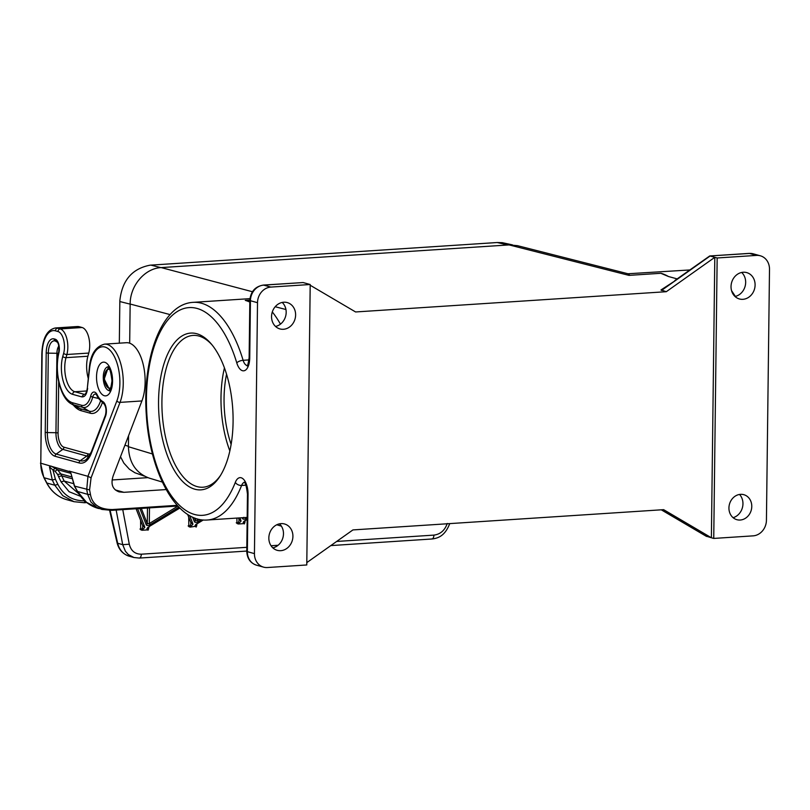 <?xml version="1.0" encoding="UTF-8"?>
<svg xmlns="http://www.w3.org/2000/svg" width="810" height="810" viewBox="0 0 810 810"><rect width="100%" height="100%" fill="white"/><g stroke="black" fill="none" stroke-linecap="round" stroke-linejoin="round"><path stroke-width="1.21" d="M170.1 314.604L130.157 304.033L129.681 343.207M128.547 435.76L128.415 446.715C129.023 462.692 135.938 473.151 149.172 478.092L162.354 482.071M130.157 304.033C130.035 285.647 144.838 268.282 161.21 267.594L509.105 244.914L517.438 245.663L627.973 273.76L689.745 269.963M271.552 316.528A13.669 11.897 -74.5 0 1 287.236 302.575A13.669 11.897 -74.5 0 1 295.62 314.958A13.669 11.897 -74.5 0 1 279.926 328.921A13.669 11.897 -74.5 0 1 271.552 316.528M268.839 537.941A13.669 11.897 -74.5 0 1 284.533 523.979A13.669 11.897 -74.5 0 1 292.916 536.372A13.669 11.897 -74.5 0 1 277.223 550.324A13.669 11.897 -74.5 0 1 268.839 537.941M310.2 284.512L306.777 564.965L267.391 567.526A14.914 12.98 -74.5 0 1 263.584 567.142A14.914 12.98 -74.5 0 1 254.441 553.625L247.364 551.661L248.062 494.495A14.914 7.027 -93.7 0 0 243.314 479.064A14.914 7.027 -93.7 0 0 235.325 482.365A104.085 49.045 -93.7 0 1 161.949 479.095A104.085 49.045 -93.7 0 1 163.833 325.559A104.085 49.045 -93.7 0 1 236.783 362.9A14.914 7.027 -93.7 0 0 244.64 370.595A14.914 7.027 -93.7 0 0 249.733 357.909L250.432 300.733A14.914 12.98 -74.5 0 1 263.736 285.12L303.122 282.548L310.2 284.512L270.813 287.084L263.736 285.12A4.971 2.339 86.3 0 0 263.351 285.079C255.14 286.497 250.634 291.6 249.834 300.389A4.971 0.709 0.7 0 0 250.432 300.733L257.509 302.697A14.914 12.98 -74.5 0 1 270.813 287.084M257.509 302.697L254.441 553.625M194.866 489.21A78.55 37.007 86.3 0 1 158.547 401.122A78.55 37.007 86.3 0 1 196.769 333.73A78.55 37.007 86.3 0 1 211.228 343.916A78.55 37.007 86.3 0 1 219.864 476.442A78.55 37.007 86.3 0 1 194.866 489.21M713.742 538.427L753.128 535.856A14.914 12.98 105.5 0 0 766.432 520.243L769.5 269.315A14.914 12.98 105.5 0 0 760.357 255.798A14.914 12.98 105.5 0 0 756.55 255.403L717.164 257.975L713.742 538.427L711.382 537.769L663.633 509.662L352.927 529.922L306.798 562.616M310.19 285.242L355.59 311.961L666.296 291.701L660.99 289.95L675.57 280.473L661.446 290.486M275.532 326.44A13.669 11.897 105.5 0 0 286.183 312.346A13.669 11.897 105.5 0 0 282.194 302.434M272.828 547.854A13.669 11.897 105.5 0 0 283.48 533.749A13.669 11.897 105.5 0 0 279.49 523.837M285.95 309.521L275.187 306.737M276.777 524.779L281.404 526.146M249.844 300.095L245.45 300.389A4.971 4.323 -74.5 0 1 245.278 300.399A109.056 51.384 -93.7 0 1 249.814 302.079M263.351 285.079L303.122 282.548M245.45 300.389L249.824 301.117M743.226 272.251A13.669 11.897 -74.5 0 1 746.719 272.606A13.669 11.897 -74.5 0 1 754.94 286.993A13.669 11.897 -74.5 0 1 742.902 299.315A13.669 11.897 -74.5 0 1 739.408 298.961A13.669 11.897 -74.5 0 1 731.187 284.573A13.669 11.897 -74.5 0 1 743.226 272.251M735.014 296.48A13.669 11.897 105.5 0 0 745.099 286.345A13.669 11.897 105.5 0 0 741.676 272.464M229.858 450.947A76.069 35.842 86.3 0 1 224.441 367.902M220.583 475.318A76.069 35.842 86.3 0 1 202.956 487.225A76.069 35.842 86.3 0 1 197.083 486.597A76.069 35.842 86.3 0 1 161.959 407.47A76.069 35.842 86.3 0 1 193.053 335.421A76.069 35.842 86.3 0 1 198.926 336.049A76.069 35.842 86.3 0 1 212.078 344.938M226.557 374.22A69.599 32.795 -93.7 0 0 231.133 444.406M512.527 244.903L502.251 242.666L497.188 242.524L150.123 265.174C132.121 268.606 122.037 280.452 119.85 300.692L119.323 343.167M706.107 536.129L711.382 537.769L714.805 257.317L666.296 291.701M717.164 257.975L710.087 256.011L675.57 280.473M674.831 280.533L709.722 255.97L749.473 253.439A4.971 2.339 86.3 0 0 749.088 253.398L753.28 253.834A14.914 12.98 105.5 0 0 749.473 253.439L756.55 255.403M733.111 517.691A13.669 11.897 105.5 0 0 742.385 507.748A13.669 11.897 105.5 0 0 739.55 494.454M740.512 494.343A12.98 11.3 -74.5 0 1 744.491 494.9A12.98 11.3 -74.5 0 1 751.569 508.731A12.98 11.3 -74.5 0 1 740.198 520.03A12.98 11.3 -74.5 0 1 737.566 519.858A12.98 11.3 -74.5 0 1 729.03 506.432A12.98 11.3 -74.5 0 1 740.512 494.343M629.461 275.349L628.53 275.258L629.491 273.901M661.395 509.814L672.168 516.152M677.15 278.893L668.503 276.524L660.818 273.294A4.971 4.323 105.5 0 0 660.99 273.294A109.056 51.384 -93.7 0 1 668.473 276.514M660.818 273.294L628.995 275.37L627.973 273.76M120.508 456.718L123.879 463.138L129.377 469.213L134.895 472.757L144.382 476.118M330.834 545.586L431.943 538.994C438.099 538.265 444.943 535.967 449.661 523.776L448.335 523.706M138.976 558.029L133.923 557.513L138.976 558.029C140.302 558.141 141.112 556.865 141.375 554.192C134.976 554.172 130.947 550.84 129.286 544.209L122.705 544.674L116.154 510.047M129.337 556.247C122.938 554.192 118.857 549.727 117.085 542.842A4.971 1.296 -12.9 0 0 117.693 543.277A19.886 17.304 -74.5 0 0 129.337 556.247L133.923 557.513L128.274 554.506L125.408 551.276L122.705 544.674L117.693 543.277L110.14 510.411M247.161 519.23L245.4 520.303L247.161 519.453M245.734 520.324L244.174 521.842L244.802 522.966L243.425 523.655L238.272 523.989L241.036 521.164L239.071 519.281C239.001 522.217 238.059 523.381 236.247 522.784M196.233 527.047C194.4 526.247 194.744 525.042 197.265 523.442L196.04 524.981L196.658 526.105L190.137 527.128L192.891 524.303L190.937 522.42C190.866 525.356 189.925 526.52 188.112 525.923M238.403 517.975L239.152 519.899M236.905 518.076L236.965 523.473L238.272 523.989M179.698 507.921L149.121 526.581L179.84 508.052M149.465 526.601L147.906 528.12L148.524 529.244L147.147 529.932L142.003 530.266L144.757 527.442L142.803 525.558C142.732 528.495 141.79 529.659 139.978 529.062M187.647 514.39L191.018 523.037M188.72 517.155L188.831 526.611L190.137 527.128M70.804 472.878L74.378 486.071L77.345 491.407L87.632 494.333L90.963 502.048L96.623 507.212L101.888 509.429L111.709 510.341L98.233 508.417L86.447 502.251L77.608 491.548L74.641 486.223L70.804 472.878L69.295 471.136L87.936 476.31L91.074 477.839L120.022 402.378L141.902 400.95L113.258 475.612C110.504 484.036 112.458 489.463 119.121 491.883L123.91 492.318L166.182 489.564M63.666 353.231L62.785 356.39A2.491 1.306 15.5 0 0 66.015 357.656L66.886 354.496A16.402 7.725 -93.7 0 0 60.244 328.941L82.124 327.513A16.402 7.725 -93.7 0 1 88.766 353.069L66.886 354.496A2.491 1.306 -164.5 0 1 63.666 353.231A13.922 6.561 -93.7 0 0 58.026 331.543L55.434 330.824A27.348 12.879 86.3 0 0 42.13 354.284L40.794 463.219L70.095 471.764M136.08 508.751L142.884 526.176M140.586 520.293L140.687 529.75L142.003 530.266M89.232 368.874L87.348 387.919L89.515 369.269A2.491 0.729 -174.3 0 1 89.232 368.874C90.254 354.932 95.337 346.68 104.48 344.139L126.36 342.711A34.8 16.392 86.3 0 1 142.823 362.981A34.8 16.392 86.3 0 1 141.902 400.95M42.13 354.284L41.826 354.112C42.404 338.56 46.909 329.852 55.353 327.969L77.233 326.541A29.828 14.053 86.3 0 1 79.532 326.794L57.652 328.222L60.244 328.941A2.491 2.167 105.5 0 0 58.026 331.543M82.124 327.513L79.532 326.794M88.766 353.069L87.895 356.238A21.88 10.307 -93.7 0 0 88.28 378.472M74.378 486.071L89.586 489.898L90.487 494.657L87.632 494.333L86.731 489.574L87.936 476.31L116.893 400.839A2.491 1.529 21 0 0 120.022 402.378A34.8 16.392 86.3 0 0 120.943 364.409A34.8 16.392 86.3 0 0 104.48 344.139M150.296 524.627C148.291 525.66 146.954 525.751 146.276 524.89L147.288 523.685L149.303 523.554L150.296 524.627L178.929 507.141M198.43 521.488C196.425 522.521 195.089 522.602 194.41 521.751L195.433 520.547L197.438 520.415L198.43 521.488L201.265 519.757M246.564 518.349C244.569 519.382 243.223 519.463 242.544 518.613L243.567 517.408L247.182 517.975M66.784 499.689L74.034 501.704L84.311 502.737L74.034 501.704L62.785 495.69L54.817 485.231L46.869 483.023A39.771 34.617 -74.5 0 0 66.784 499.689C57.925 497.077 51.192 491.447 46.575 482.811A2.491 0.891 -27.4 0 0 46.869 483.023L44.135 477.758A2.491 0.891 152.6 0 1 43.841 477.546L46.575 482.811M78.732 493.715L64.142 481.039L60.851 473.911L57.662 474.488L58.553 476.644L61.641 475.834L71.422 478.548M41.826 354.112L40.794 463.219A29.828 25.96 105.5 0 0 44.135 477.758L52.316 480.026L49.501 466.965L50.989 466.054L57.419 469.628L55.12 471.288L57.662 474.488M70.541 473.273L57.419 469.628L60.851 473.911L71.017 476.725M55.242 468.332L52.954 469.992L55.12 471.288M49.501 466.965L52.954 469.992L55.394 479.216L57.895 484.41C63.787 495.679 72.93 501.137 85.323 500.793L84.118 502.716M112.114 479.976L147.835 477.647M245.936 485.18L241.593 485.463A4.971 3.088 -158.7 0 1 235.325 482.365M248.994 359.913L243.121 360.298A109.056 51.384 -93.7 0 0 193.094 302.353C161.818 303.973 142.357 357.342 146.266 414.244C149.566 471.511 175.891 522.49 207.289 520.01A109.056 51.384 -93.7 0 0 241.593 485.463A9.943 4.688 -93.7 0 1 244.276 482.395M152.462 453.975L128.415 446.715M252.447 291.742L161.21 267.594M263.584 567.142L256.507 565.178A14.914 12.98 -74.5 0 1 247.364 551.661A4.971 0.709 0.7 0 1 246.766 551.316L247.465 494.14A4.971 0.709 0.7 0 0 248.062 494.495M280.452 324.142A114.028 53.723 -93.7 0 0 272.302 311.941M249.834 300.389L249.136 357.564A4.971 0.709 0.7 0 0 249.733 357.909M236.783 362.9A4.971 1.934 -16.7 0 1 243.121 360.298A9.943 4.688 -93.7 0 0 247.232 365.563M119.84 301.543L130.157 304.135M150.883 265.113L160.876 267.624M706.664 536.463L672.685 516.456M628.53 275.258L509.105 244.914M497.188 242.524L507.84 244.995M124.942 445.166L128.415 446.31M447.242 523.473C444.842 530.368 440.417 534.246 433.968 535.106C433.694 537.789 432.894 539.065 431.558 538.944M141.375 554.192L246.817 547.317M271.036 545.737L278.083 545.272M336.656 541.455L433.968 535.106M139.36 558.07L246.777 551.063M129.286 544.209L122.745 509.622M245.4 520.303C242.878 521.903 242.534 523.108 244.367 523.908M244.802 522.966L245.055 520.8M196.921 523.938L196.658 526.105M197.265 523.442L202.976 519.959M239.922 517.884L240.975 520.597M149.121 526.581C146.61 528.181 146.266 529.386 148.098 530.185M148.524 529.244L148.787 527.077M189.682 515.636L192.841 523.736M109.897 369.785A9.447 4.455 -93.7 0 0 109.046 369.38A9.447 4.455 -93.7 0 0 104.449 377.48A9.447 4.455 -93.7 0 0 108.813 388.071A9.447 4.455 -93.7 0 0 111.051 387.464M107.882 366.849A11.927 5.619 -93.7 0 0 103.265 377.156A11.927 5.619 -93.7 0 0 108.783 390.531A11.927 5.619 -93.7 0 0 109.431 390.633M112.57 381.237A16.909 7.968 -93.7 0 0 104.753 362.283A16.909 7.968 -93.7 0 0 96.532 376.782A16.909 7.968 -93.7 0 0 104.348 395.736A16.909 7.968 -93.7 0 0 112.57 381.237M91.378 453.104A31.266 14.732 86.3 0 1 79.066 462.925L55.08 456.273A21.323 10.044 86.3 0 1 45.228 432.368L46.2 352.937A16.352 7.705 -93.7 0 1 54.148 338.914L55.242 339.218A8.89 4.192 -93.7 0 1 58.928 352.745A32.866 15.491 -93.7 0 0 72.546 402.762L81.597 405.283A20.938 9.862 86.3 0 0 90.7 396.019A8.89 4.192 86.3 0 1 97.23 394.865A23.419 11.036 86.3 0 0 102.819 401.588A8.89 4.192 86.3 0 1 105.553 416.168L91.378 453.104A2.491 1.529 21 0 1 91.246 452.071L86.559 459.28A29.109 13.719 86.3 0 1 80.19 460.728A2.491 2.167 105.5 0 0 79.066 462.925M89.515 369.269A32.319 15.228 86.3 0 1 110.778 351.094A32.319 15.228 86.3 0 1 116.893 400.839M87.632 388.304C86.791 394.409 84.817 397.254 81.699 396.859L72.647 394.349A2.491 2.167 -74.5 0 1 74.864 391.746L86.781 390.967M62.785 356.39A24.361 11.482 -93.7 0 0 72.647 394.349M89.232 456.182A24.806 11.684 86.3 0 1 86.802 456.04L62.826 449.378L56.204 454.066A19.167 9.031 86.3 0 1 47.344 432.57L45.228 432.368M90.467 453.904A22.65 10.672 86.3 0 1 87.925 453.833L63.939 447.181A2.491 2.167 105.5 0 1 62.826 449.378A14.863 7.006 86.3 0 1 55.951 432.712L47.344 432.57L48.306 353.15L46.2 352.937M55.08 456.273A2.491 2.167 105.5 0 1 56.204 454.066L80.19 460.728L86.802 456.04A2.491 2.167 105.5 0 0 87.925 453.833M58.928 352.745A2.491 1.225 13.9 0 1 58.705 352.006C59.201 346.538 58.563 343.035 56.791 341.486A6.743 3.179 -93.7 0 0 56.315 341.273L55.222 340.969A2.491 2.167 -74.5 0 1 54.148 338.914M57.54 342.336L55.222 340.969A14.195 6.693 -93.7 0 0 48.306 353.15L56.923 353.292L55.951 432.712L58.067 432.925A12.707 5.984 86.3 0 0 63.939 447.181M57.075 341.719L56.315 341.273A2.491 2.167 -74.5 0 1 55.242 339.218M58.705 352.006C53.885 370.393 59.869 397.629 71.128 403.744A35.022 16.504 -93.7 0 0 73.609 404.828A2.491 2.167 -74.5 0 1 72.546 402.762M90.7 396.019A2.491 1.255 -165.5 0 0 92.694 397.123A23.095 10.874 86.3 0 1 82.671 407.339L73.609 404.828L80.119 408.655A2.491 2.167 -74.5 0 1 81.192 410.721L90.244 413.232A29.545 13.922 86.3 0 0 102.343 402.651M100.531 400.95A27.398 12.909 86.3 0 1 89.181 411.166L82.671 407.339A2.491 2.167 -74.5 0 1 81.597 405.283M98.688 398.51L92.694 397.123A6.743 3.179 86.3 0 1 96.106 394.359L97.18 395.817A2.491 1.438 -26 0 1 97.23 394.865M102.819 401.588A2.491 2.096 -61 0 0 103.751 403.593A6.743 3.179 86.3 0 1 103.812 403.623L103.751 403.593A25.576 12.049 86.3 0 1 103.518 403.461L103.882 403.674M103.812 403.623C106.009 406.448 106.545 410.285 105.421 415.135A2.491 1.529 21 0 0 105.553 416.168M90.244 413.232A2.491 2.167 -74.5 0 0 89.181 411.166L80.119 408.655A39.326 18.529 -93.7 0 1 77.335 407.44L71.128 403.744M58.826 346.062A9.892 4.657 -93.7 0 0 56.923 353.292L58.381 353.383M73.315 405.041A41.482 19.541 -93.7 0 0 81.192 410.721M58.684 381.824L58.067 432.925M242.544 518.613L242.2 517.732M194.41 521.751L192.608 517.144M146.276 524.89L139.877 508.508M137.599 508.65L144.706 526.875M89.586 489.898L91.074 477.839M177.228 505.318L112.489 509.541C99.65 509.5 92.31 504.539 90.487 494.657M111.517 510.32L112.489 509.541M177.927 506.078L149.303 523.554L149.496 507.88M147.481 508.012L147.288 523.685L141.325 508.407M199.169 519.362L197.438 520.415L197.458 518.937M194.39 517.904L195.433 520.547L195.453 518.299M81.699 396.859L83.916 394.257L74.864 391.746A21.88 10.307 -93.7 0 1 66.015 357.656L87.895 356.238M87.348 387.919C86.751 391.746 85.87 393.883 84.685 394.338L85.02 394.186M55.434 330.824A2.491 2.167 -74.5 0 1 57.652 328.222A29.828 14.053 86.3 0 0 55.353 327.969M115.334 489.939L123.91 492.318M55.394 479.216L52.316 480.026L54.817 485.231L57.895 484.41M80.585 496.327L69.093 491.71L61.064 481.849L58.553 476.644M61.064 481.849L64.142 481.039L73.123 483.529M249.946 298.647L193.094 302.353M247.182 517.408L207.289 520.01M256.507 565.178C250.361 563.112 247.121 558.485 246.766 551.316M244.711 482.315L244.053 482.213C245.379 482.345 246.513 486.324 247.465 494.14M249.136 357.564C248.143 364.065 247.445 366.798 247.04 365.766L247.678 365.583M760.357 255.798L753.28 253.834M661.274 509.814L706.371 536.331M735.358 296.399L731.551 290.638M749.088 253.398L709.722 255.97M197.599 523.462L203.29 519.979M108.337 367.274L104.196 379.029L109.826 390.157M108.155 366.819L107.75 366.768C109.482 367.041 110.889 371.75 111.982 380.892C110.818 388.537 109.927 391.817 109.309 390.734L109.704 390.633M97.18 395.817C97.139 396.971 99.245 399.512 103.518 403.461M105.421 415.135L91.246 452.071M70.105 471.714L70.521 472.949M77.345 491.407C82.286 500.094 89.252 505.764 98.233 508.417M177.876 506.027L111.709 510.341M40.5 463.047L43.841 477.546M84.311 502.737L86.771 502.575M117.085 542.842L109.633 510.411"/></g></svg>
